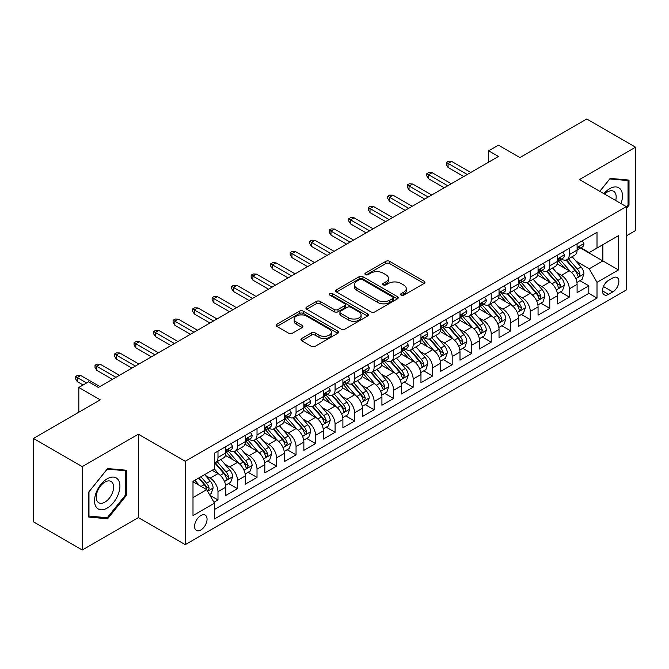 <?xml version="1.0" encoding="UTF-8"?>
<svg xmlns="http://www.w3.org/2000/svg" width="669" height="669" viewBox="0 0 669 669"><rect width="100%" height="100%" fill="white"/><g stroke="black" fill="none" stroke-linecap="round" stroke-linejoin="round"><path stroke-width="1" d="M401.107 295.205A1.898 1.095 0 0 0 403.792 295.205L424.146 283.455A2.709 1.564 0 0 0 424.94 282.351A2.709 1.564 0 0 0 424.146 281.239L389.659 261.336A2.709 1.564 0 0 0 385.829 261.336L365.475 273.086A1.898 1.095 0 0 0 364.923 273.864A1.898 1.095 0 0 0 365.475 274.633A1.898 1.095 0 0 0 368.159 274.633L370.793 273.111A8.672 5.009 0 0 1 383.053 273.111L385.929 274.775A8.672 5.009 0 0 1 388.463 278.312A8.672 5.009 0 0 1 385.929 281.85L383.295 283.372A1.898 1.095 0 0 0 382.735 284.149A1.898 1.095 0 0 0 383.295 284.919A1.898 1.095 0 0 0 385.971 284.919L388.605 283.397A8.672 5.009 0 0 1 400.865 283.397L403.742 285.061A8.672 5.009 0 0 1 406.284 288.598A8.672 5.009 0 0 1 403.742 292.136L401.107 293.658A1.898 1.095 0 0 0 400.555 294.435A1.898 1.095 0 0 0 401.107 295.205L401.107 293.658M200.809 529.999A8.831 5.101 120 0 0 206.579 522.221A8.831 5.101 120 0 0 205.224 515.138A8.831 5.101 120 0 0 200.809 515.582A8.831 5.101 120 0 0 195.039 523.359A8.831 5.101 120 0 0 196.393 530.442A8.831 5.101 120 0 0 200.809 529.999M301.727 338.539A2.709 1.564 0 0 0 300.933 339.643A2.709 1.564 0 0 0 301.727 340.747L311.403 346.333A2.709 1.564 0 0 0 315.233 346.333L337.845 333.279A2.709 1.564 0 0 0 338.631 332.175A2.709 1.564 0 0 0 337.845 331.071L303.358 311.16A2.709 1.564 0 0 0 299.528 311.16L276.924 324.214A2.709 1.564 0 0 0 276.13 325.318A2.709 1.564 0 0 0 276.924 326.422L288.607 333.17A2.709 1.564 0 0 0 292.437 333.17L302.112 327.584A2.709 1.564 0 0 0 302.906 326.48A2.709 1.564 0 0 0 302.112 325.377L296.317 322.032A7.25 4.181 0 0 1 294.193 319.071A7.25 4.181 0 0 1 298.667 315.208A7.25 4.181 0 0 1 306.569 316.111L329.265 329.215A7.25 4.181 0 0 1 331.389 332.175A7.25 4.181 0 0 1 326.915 336.039A7.25 4.181 0 0 1 319.021 335.136L315.233 332.953A2.709 1.564 0 0 0 311.403 332.953L301.727 338.539L301.727 340.747M626.276 235.906L635.55 230.554L635.55 147.172L586.755 118.998L519.913 157.591L498.447 145.198L488.688 150.826L498.447 156.462L98.343 387.46L88.584 381.823L78.825 387.46L78.825 412.246M82.245 466.619L82.245 550.002L138.358 517.605L138.358 434.223L82.245 466.619L33.45 438.446L100.3 399.853L78.825 387.46M138.358 434.223L185.196 461.267L626.276 206.604L626.276 289.995L185.196 544.65L185.196 461.267M635.55 147.172L579.438 179.56L626.276 206.604M370.986 311.938A2.709 1.564 0 0 0 374.816 311.938L397.419 298.884A2.709 1.564 0 0 0 398.214 297.78A2.709 1.564 0 0 0 397.419 296.668L362.941 276.765A2.709 1.564 0 0 0 359.102 276.765L336.499 289.811A2.709 1.564 0 0 0 335.704 290.923A2.709 1.564 0 0 0 336.499 292.027L370.986 311.938M330.645 295.614A1.898 1.095 0 0 1 332.577 295.882L332.577 293.632L367.632 313.87A2.709 1.564 0 0 1 368.427 314.974A2.709 1.564 0 0 1 367.632 316.086L345.028 329.131A2.709 1.564 0 0 1 341.19 329.131L306.711 309.229L306.711 307.012A2.709 1.564 0 0 0 305.917 308.116A2.709 1.564 0 0 0 306.711 309.229M306.711 307.012L316.387 301.426A2.709 1.564 0 0 1 320.217 301.426L334.199 309.504A2.709 1.564 0 0 0 338.029 309.504L344.451 305.8A2.709 1.564 0 0 0 345.246 304.688A2.709 1.564 0 0 0 344.451 303.584L329.892 295.18A1.898 1.095 0 0 1 329.332 294.402A1.898 1.095 0 0 1 330.503 293.39A1.898 1.095 0 0 1 332.577 293.632M82.245 550.002L33.45 521.828L33.45 438.446M213.938 502.252L217.985 499.919L209.882 495.236M205.274 475.341L210.175 478.168A11.039 6.372 60 0 1 217.985 491.69L225.788 487.183L225.788 495.411L237.503 488.646L228.622 483.52M224.792 464.069L229.693 466.903A11.039 6.372 60 0 1 237.503 480.426L245.306 475.918L245.306 484.139L257.021 477.382L248.14 472.255M244.31 452.804L249.211 455.631A11.039 6.372 60 0 1 257.021 469.153L264.824 464.646L264.824 472.874L276.531 466.109L267.65 460.983M263.829 441.532L268.729 444.367A11.039 6.372 60 0 1 276.531 457.889L284.342 453.381L284.342 461.602L296.049 454.845L287.168 449.719M283.347 430.267L288.247 433.094A11.039 6.372 60 0 1 296.049 446.616L303.86 442.109L303.86 450.337L315.567 443.572L306.686 438.446M302.865 418.995L307.765 421.83A11.039 6.372 60 0 1 315.567 435.352L323.378 430.844L323.378 439.065L335.085 432.308L326.204 427.182M322.374 407.73L327.275 410.557A11.039 6.372 60 0 1 335.085 424.079L342.896 419.572L342.896 427.8L354.603 421.035L345.722 415.909M341.892 396.466L346.793 399.293A11.039 6.372 60 0 1 354.603 412.815L362.406 408.307L362.406 416.528L374.122 409.771L365.241 404.645M361.411 385.193L366.311 388.02A11.039 6.372 60 0 1 374.122 401.542L381.924 397.035L381.924 405.263L393.64 398.507L384.759 393.372M380.929 373.929L385.829 376.756A11.039 6.372 60 0 1 393.64 390.278L401.442 385.77L401.442 393.999L413.158 387.234L404.277 382.108M400.447 362.657L405.347 365.491A11.039 6.372 60 0 1 413.158 379.005L420.96 374.498L420.96 382.727L432.667 375.97L423.786 370.843M419.965 351.392L424.865 354.219A11.039 6.372 60 0 1 432.667 367.741L440.478 363.234L440.478 371.462L452.185 364.697L443.304 359.571M439.483 340.12L444.383 342.954A11.039 6.372 60 0 1 452.185 356.477L459.996 351.969L459.996 360.19L471.704 353.433L462.823 348.306M459.001 328.855L463.901 331.682A11.039 6.372 60 0 1 471.704 345.204L479.514 340.697L479.514 348.925L491.222 342.16L482.341 337.034M478.511 317.583L483.411 320.418A11.039 6.372 60 0 1 491.222 333.94L499.032 329.432L499.032 337.653L510.74 330.896L501.859 325.77M498.029 306.318L502.929 309.145A11.039 6.372 60 0 1 510.74 322.667L518.542 318.16L518.542 326.388L530.258 319.623L521.377 314.497M517.547 295.046L522.447 297.881A11.039 6.372 60 0 1 530.258 311.403L538.06 306.895L538.06 315.116L549.776 308.359L540.895 303.233M537.065 283.781L541.965 286.608A11.039 6.372 60 0 1 549.776 300.13L557.578 295.623L557.578 303.851L569.286 297.095L569.286 288.866A11.039 6.372 -120 0 0 561.483 275.344L556.583 272.517M560.413 291.96L569.286 297.095M225.788 487.183A11.039 6.372 -120 0 0 217.985 473.66L212.132 470.282M245.306 475.918A11.039 6.372 -120 0 0 237.503 462.396L225.428 455.422M264.824 464.646A11.039 6.372 -120 0 0 257.021 451.123L244.946 444.157M284.342 453.381A11.039 6.372 -120 0 0 276.531 439.859L264.464 432.885M303.86 442.109A11.039 6.372 -120 0 0 296.049 428.586L283.982 421.621M323.378 430.844A11.039 6.372 -120 0 0 315.567 417.322L303.5 410.348M342.896 419.572A11.039 6.372 -120 0 0 335.085 406.05L323.018 399.084M362.406 408.307A11.039 6.372 -120 0 0 354.603 394.785L342.536 387.819M381.924 397.035A11.039 6.372 -120 0 0 374.122 383.513L362.046 376.547M401.442 385.77A11.039 6.372 -120 0 0 393.64 372.248L381.564 365.282M420.96 374.498A11.039 6.372 -120 0 0 413.158 360.984L401.082 354.01M440.478 363.234A11.039 6.372 -120 0 0 432.667 349.711L420.6 342.745M459.996 351.969A11.039 6.372 -120 0 0 452.185 338.447L440.118 331.473M479.514 340.697A11.039 6.372 -120 0 0 471.704 327.174L459.636 320.208M499.032 329.432A11.039 6.372 -120 0 0 491.222 315.91L479.155 308.936M518.542 318.16A11.039 6.372 -120 0 0 510.74 304.638L498.673 297.672M538.06 306.895A11.039 6.372 -120 0 0 530.258 293.373L518.182 286.407M557.578 295.623A11.039 6.372 -120 0 0 549.776 282.101L537.7 275.135M612.812 277.936L608.522 280.411A8.555 4.942 120 0 0 602.928 287.954A8.555 4.942 120 0 0 604.241 294.812A8.555 4.942 120 0 0 608.522 294.385L612.812 291.91A8.555 4.942 120 0 0 618.399 284.367A8.555 4.942 120 0 0 617.094 277.51A8.555 4.942 120 0 0 612.812 277.936M192.998 497.552L206.662 489.658L214.473 503.18L214.473 518.96L597.007 298.106L597.007 282.326L589.197 268.804L576.101 261.245M214.473 503.18L192.998 515.582L192.998 481.32L214.473 468.927L214.473 453.156L597.007 232.302L597.007 248.074L618.474 235.68L618.474 269.933L597.007 282.326M229.592 450.613L229.693 450.672A11.039 6.372 60 0 0 235.212 451.224L243.023 446.716A11.039 6.372 -120 0 0 245.306 441.657L245.306 435.352M249.111 439.349L249.211 439.408A11.039 6.372 60 0 0 254.73 439.951L262.541 435.444A11.039 6.372 -120 0 0 264.824 430.393L264.824 424.079M268.629 428.076L268.729 428.135A11.039 6.372 60 0 0 274.248 428.687L282.059 424.179A11.039 6.372 -120 0 0 284.342 419.12L284.342 412.815M288.147 416.812L288.247 416.871A11.039 6.372 60 0 0 293.766 417.414L301.568 412.907A11.039 6.372 -120 0 0 303.86 407.856L303.86 401.542M307.656 405.539L307.765 405.598A11.039 6.372 60 0 0 313.284 406.15L321.087 401.643A11.039 6.372 -120 0 0 323.378 396.583L323.378 390.278M327.174 394.275L327.275 394.334A11.039 6.372 60 0 0 332.802 394.877L340.605 390.37A11.039 6.372 -120 0 0 342.896 385.319L342.896 379.005M346.693 383.002L346.793 383.061A11.039 6.372 60 0 0 352.312 383.613L360.123 379.106A11.039 6.372 -120 0 0 362.406 374.055L362.406 367.741M366.211 371.738L366.311 371.797A11.039 6.372 60 0 0 371.83 372.34L379.641 367.833A11.039 6.372 -120 0 0 381.924 362.782L381.924 356.468M385.729 360.474L385.829 360.532A11.039 6.372 60 0 0 391.348 361.076L399.159 356.569A11.039 6.372 -120 0 0 401.442 351.518L401.442 345.204M405.247 349.201L405.347 349.26A11.039 6.372 60 0 0 410.866 349.812L418.677 345.304A11.039 6.372 -120 0 0 420.96 340.245L420.96 333.94M424.765 337.937L424.865 337.996A11.039 6.372 60 0 0 430.384 338.539L438.187 334.032A11.039 6.372 -120 0 0 440.478 328.981L440.478 322.667M444.275 326.664L444.383 326.723A11.039 6.372 60 0 0 449.903 327.275L457.705 322.767A11.039 6.372 -120 0 0 459.996 317.708L459.996 311.403M463.793 315.4L463.901 315.459A11.039 6.372 60 0 0 469.421 316.002L477.223 311.495A11.039 6.372 -120 0 0 479.514 306.444L479.514 300.13M483.311 304.127L483.411 304.186A11.039 6.372 60 0 0 488.939 304.738L496.741 300.23A11.039 6.372 -120 0 0 499.032 295.171L499.032 288.866M502.829 292.863L502.929 292.922A11.039 6.372 60 0 0 508.448 293.465L516.259 288.958A11.039 6.372 -120 0 0 518.542 283.907L518.542 277.593M522.347 281.59L522.447 281.649A11.039 6.372 60 0 0 527.966 282.201L535.777 277.694A11.039 6.372 -120 0 0 538.06 272.634L538.06 266.329M541.865 270.326L541.965 270.385A11.039 6.372 60 0 0 547.485 270.928L555.295 266.421A11.039 6.372 -120 0 0 557.578 261.37L557.578 255.056M214.473 509.494L588.804 293.373L588.804 285.822L577.096 292.587L577.096 284.358A11.039 6.372 -120 0 0 569.286 270.836L557.218 263.87M561.383 259.054L561.483 259.12A11.039 6.372 -120 0 0 567.003 259.664A11.039 6.372 -120 0 0 569.286 254.613L569.286 248.299M567.003 259.664L574.813 255.157A11.039 6.372 -120 0 0 577.096 250.106L577.096 243.792M217.985 451.123L217.985 457.437A11.039 6.372 60 0 1 215.694 462.488A11.039 6.372 60 0 1 214.473 462.931M215.694 462.488L223.505 457.981A11.039 6.372 -120 0 0 225.788 452.93L225.788 446.616M237.503 439.859L237.503 446.164A11.039 6.372 60 0 1 235.212 451.224M257.021 428.586L257.021 434.9A11.039 6.372 60 0 1 254.73 439.951M276.531 417.322L276.531 423.628A11.039 6.372 60 0 1 274.248 428.687M296.049 406.05L296.049 412.363A11.039 6.372 60 0 1 293.766 417.414M315.567 394.785L315.567 401.091A11.039 6.372 60 0 1 313.284 406.15M335.085 383.513L335.085 389.826A11.039 6.372 60 0 1 332.802 394.877M354.603 372.248L354.603 378.554A11.039 6.372 60 0 1 352.312 383.613M374.122 360.976L374.122 367.289A11.039 6.372 60 0 1 371.83 372.34M393.64 349.711L393.64 356.025A11.039 6.372 60 0 1 391.348 361.076M413.158 338.447L413.158 344.752A11.039 6.372 60 0 1 410.866 349.812M432.667 327.174L432.667 333.488A11.039 6.372 60 0 1 430.384 338.539M452.185 315.91L452.185 322.215A11.039 6.372 60 0 1 449.903 327.275M471.704 304.638L471.704 310.951A11.039 6.372 60 0 1 469.421 316.002M491.222 293.373L491.222 299.679A11.039 6.372 60 0 1 488.939 304.738M510.74 282.101L510.74 288.414A11.039 6.372 60 0 1 508.448 293.465M530.258 270.836L530.258 277.142A11.039 6.372 60 0 1 527.966 282.201M549.776 259.564L549.776 265.877A11.039 6.372 60 0 1 547.485 270.928M549.776 300.13L549.776 308.359M530.258 311.403L530.258 319.623M510.74 322.667L510.74 330.896M491.222 333.94L491.222 342.16M471.704 345.204L471.704 353.433M452.185 356.477L452.185 364.697M432.667 367.741L432.667 375.97M413.158 379.005L413.158 387.234M393.64 390.278L393.64 398.507M374.122 401.542L374.122 409.771M354.603 412.815L354.603 421.035M335.085 424.079L335.085 432.308M315.567 435.352L315.567 443.572M296.049 446.616L296.049 454.845M276.531 457.889L276.531 466.109M257.021 469.153L257.021 477.382M237.503 480.426L237.503 488.646M217.985 491.69L217.985 499.919M206.662 489.658L192.998 481.772M589.197 268.804L602.861 260.918L602.861 244.695L618.474 235.68M580.508 248.015L618.474 269.933M580.901 247.789L589.197 252.581L597.007 248.074M138.358 517.605L185.196 544.65M488.688 150.826L488.688 162.099M579.923 280.696L588.804 285.822M588.804 293.373L597.007 298.106M626.276 208.594L629.011 205.191L629.011 180.078L610.178 178.397L599.792 191.317M88.785 517.087L107.617 518.776L126.449 495.344L126.449 470.232L107.617 468.551L88.785 491.983L88.785 517.087M628.032 204.63L629.011 205.191M125.471 494.784L126.449 495.344M105.627 517.622L107.617 518.776M401.868 295.472L403.742 294.393A8.672 5.009 0 0 0 406.284 290.848L406.284 288.598M388.463 278.312L388.463 280.562A8.672 5.009 0 0 1 385.929 284.108L384.048 285.186M424.113 283.472L389.659 263.586A2.709 1.564 0 0 0 385.829 263.586L366.236 274.9M397.386 298.901L362.941 279.015A2.709 1.564 0 0 0 359.102 279.015L336.532 292.044M392.628 298.55A1.898 1.095 0 0 0 393.188 297.78A1.898 1.095 0 0 0 392.628 297.003L362.364 279.525A1.898 1.095 0 0 0 359.679 279.525L356.903 281.131A8.672 5.009 0 0 0 354.361 284.668A8.672 5.009 0 0 0 356.903 288.214L377.592 300.155A8.672 5.009 0 0 0 389.851 300.155L392.628 298.55L392.628 300.807A1.898 1.095 0 0 0 393.188 300.03L393.188 297.78M354.361 284.668L354.361 286.926A8.672 5.009 0 0 0 356.903 290.463L356.903 288.214M392.628 300.807L389.851 302.413A8.672 5.009 0 0 1 377.592 302.413L356.903 290.463M306.745 309.245L316.387 303.684L316.387 301.426M345.246 304.688L345.246 306.946A2.709 1.564 0 0 1 344.451 308.049L338.029 311.754A2.709 1.564 0 0 1 334.199 311.754L320.217 303.684A2.709 1.564 0 0 0 316.387 303.684M332.577 295.882L367.59 316.103M348.716 317.884A7.25 4.181 0 0 0 356.61 318.787A7.25 4.181 0 0 0 361.084 314.923A7.25 4.181 0 0 0 358.96 311.963L350.966 307.347A2.709 1.564 0 0 0 347.136 307.347L340.713 311.052A2.709 1.564 0 0 0 339.919 312.155A2.709 1.564 0 0 0 340.713 313.259L348.716 317.884L348.716 320.133A7.25 4.181 0 0 0 356.61 321.045A7.25 4.181 0 0 0 361.084 317.173L361.084 314.923M339.919 312.155L339.919 314.413A2.709 1.564 0 0 0 340.713 315.517L340.713 313.259M348.716 320.133L340.713 315.517M331.389 332.175L331.389 334.433A7.25 4.181 0 0 1 326.915 338.297A7.25 4.181 0 0 1 319.021 337.385L315.233 335.202A2.709 1.564 0 0 0 311.403 335.202L301.769 340.772M294.193 319.071L294.193 321.321A7.25 4.181 0 0 0 296.317 324.281L296.317 322.032M302.112 325.377L302.112 327.584L296.317 324.281M337.803 333.304L303.358 313.418A2.709 1.564 0 0 0 299.528 313.418L276.958 326.447M576.929 282.427L581.98 279.508L583.928 273.88A7.317 4.223 -120 0 0 581.077 267.006L572.162 256.687M570.373 271.547L560.179 259.748M564.577 268.11L558.657 261.261A17.528 10.119 -120 0 0 558.113 260.651M566.007 260.057L575.031 270.502A7.317 4.223 60 0 1 577.64 275.544L578.167 276.406L579.153 276.272L579.981 274.19A7.317 4.223 -120 0 0 577.372 269.147L568.449 258.828M566.543 259.89L576.226 271.112A3.73 2.149 60 0 1 577.171 272.567L579.981 274.19M582.273 240.807L583.928 243.675A7.317 4.223 60 0 1 582.415 246.911L578.702 249.052A7.317 4.223 -120 0 0 579.981 247.371L579.822 246.719M577.339 249.395L577.372 249.395A7.317 4.223 -120 0 0 578.702 249.052M579.036 246.828L579.981 247.371C579.521 246.267 578.735 246.719 577.64 248.726A7.317 4.223 60 0 1 577.096 249.763M467.213 174.492L448.088 163.453L448.088 167.509L446.332 164.691L446.332 162.433L448.088 163.453L451.6 161.421L470.725 172.468M448.088 167.509L463.701 176.524M446.332 162.433L448.28 161.313L451.6 161.421M621.033 203.577A17.938 10.361 120 0 0 609.785 188.633A17.938 10.361 120 0 0 603.915 193.692M615.689 200.491A12.285 7.091 120 0 0 613.615 191.309A12.285 7.091 120 0 0 607.477 191.919A12.285 7.091 120 0 0 604.634 194.11M599.834 191.334L609.785 178.949L628.032 180.58L628.032 204.915L626.276 207.097M626.828 179.886L628.032 180.58M118.212 494.416A17.938 10.361 120 0 0 113.571 477.089A17.938 10.361 120 0 0 96.236 492.451A17.938 10.361 120 0 0 100.885 509.786A17.938 10.361 120 0 0 118.212 494.416M112.434 492.777A12.285 7.091 120 0 0 111.054 481.463A12.285 7.091 120 0 0 97.39 491.431A12.285 7.091 120 0 0 98.769 502.737A12.285 7.091 120 0 0 112.434 492.777M88.977 516.134L88.977 491.807L107.224 469.103L125.471 470.733L125.471 495.068L107.224 517.764L88.785 516.025M124.267 470.039L125.471 470.733M557.419 293.691L562.462 290.781L564.41 285.145A7.317 4.223 -120 0 0 561.559 278.279L552.644 267.951M550.855 282.82L540.669 271.02M545.059 279.383L539.139 272.534A17.528 10.119 -120 0 0 538.595 271.923M546.489 271.33L555.513 281.774A7.317 4.223 60 0 1 558.122 286.809L558.648 287.678L559.635 287.536L560.463 285.454A7.317 4.223 -120 0 0 557.854 280.42L548.94 270.092M547.025 271.154L556.717 282.377A3.73 2.149 60 0 1 557.653 283.84L560.463 285.454M537.901 304.964L542.944 302.045L544.892 296.417A7.317 4.223 -120 0 0 542.041 289.543L533.126 279.224M531.337 294.084L521.151 282.285M525.541 290.647L519.629 283.798A17.528 10.119 -120 0 0 519.085 283.188M526.971 282.594L535.994 293.039A7.317 4.223 60 0 1 538.604 298.081L539.13 298.943L540.126 298.809L540.945 296.727A7.317 4.223 -120 0 0 538.336 291.684L529.422 281.365M527.506 282.427L537.199 293.649A3.73 2.149 60 0 1 538.135 295.104L540.945 296.727M518.383 316.228L523.426 313.318L525.374 307.681A7.317 4.223 -120 0 0 522.531 300.816L513.608 290.488M511.827 305.357L501.633 293.557M506.023 301.92L500.111 295.071A17.528 10.119 -120 0 0 499.567 294.46M507.462 293.867L516.476 304.311A7.317 4.223 60 0 1 519.085 309.346L519.621 310.215L520.607 310.073L521.427 307.991A7.317 4.223 -120 0 0 518.818 302.957L509.903 292.629M507.988 293.691L517.681 304.913A3.73 2.149 60 0 1 518.617 306.369L521.427 307.991M498.865 327.492L503.908 324.582L505.856 318.946A7.317 4.223 -120 0 0 503.013 312.08L494.09 301.761M492.309 316.621L482.115 304.821M486.505 313.184L480.593 306.335A17.528 10.119 -120 0 0 480.049 305.725M487.944 305.131L496.958 315.576A7.317 4.223 60 0 1 499.567 320.61L500.103 321.48L501.089 321.346L501.909 319.264A7.317 4.223 -120 0 0 499.3 314.221L490.385 303.902M488.47 304.964L498.162 316.186A3.73 2.149 60 0 1 499.099 317.641L501.909 319.264M562.754 252.071L564.41 254.948A7.317 4.223 60 0 1 562.897 258.184L559.184 260.325A7.317 4.223 -120 0 0 560.463 258.635L560.304 257.991M557.821 260.667L557.854 260.667A7.317 4.223 -120 0 0 559.184 260.325M559.518 258.092L560.463 258.635C560.003 257.54 559.217 257.991 558.122 259.99A7.317 4.223 60 0 1 557.578 261.035M447.695 185.765L428.57 174.718L428.57 178.774L426.814 175.955L426.814 173.706L428.57 174.718L432.082 172.694L451.215 183.732M428.57 178.774L444.183 187.788M426.814 173.706L428.77 172.577L432.082 172.694M543.236 263.343L544.892 266.212A7.317 4.223 60 0 1 543.379 269.448L539.674 271.589A7.317 4.223 -120 0 0 540.945 269.908L540.786 269.256M538.311 271.932L538.336 271.932A7.317 4.223 -120 0 0 539.674 271.589M540 269.364L540.945 269.908C540.485 268.804 539.699 269.256 538.604 271.263A7.317 4.223 60 0 1 538.06 272.3M428.185 197.029L409.052 185.99L409.052 190.046L407.296 187.228L407.296 184.97L409.052 185.99L412.564 183.958L431.697 195.005M409.052 190.046L424.664 199.061M407.296 184.97L409.252 183.85L412.564 183.958M523.718 274.608L525.374 277.484A7.317 4.223 60 0 1 523.86 280.721L520.156 282.862A7.317 4.223 -120 0 0 521.427 281.172L521.276 280.528M518.793 283.204L518.818 283.204A7.317 4.223 -120 0 0 520.156 282.862M520.482 280.629L521.427 281.172C520.967 280.077 520.189 280.52 519.085 282.527A7.317 4.223 60 0 1 518.542 283.572M408.667 208.302L389.542 197.255L389.542 201.31L387.777 198.492L387.777 196.243L389.542 197.255L393.054 195.223L412.179 206.269M389.542 201.31L405.155 210.325M387.777 196.243L389.734 195.114L393.054 195.223M504.2 285.88L505.856 288.749A7.317 4.223 60 0 1 504.342 291.985L500.638 294.126A7.317 4.223 -120 0 0 501.909 292.445L501.758 291.793M499.275 294.469L499.3 294.469A7.317 4.223 -120 0 0 500.638 294.126M500.964 291.901L501.909 292.445C501.449 291.341 500.671 291.793 499.567 293.791A7.317 4.223 60 0 1 499.032 294.837M389.149 219.566L370.024 208.519L370.024 212.583L368.268 209.765L368.268 207.507L370.024 208.519L373.536 206.495L392.661 217.534M370.024 212.583L385.637 221.598M368.268 207.507L370.216 206.378L373.536 206.495M479.347 338.765L484.389 335.855L486.338 330.218A7.317 4.223 -120 0 0 483.495 323.353L474.572 313.025M472.791 327.894L462.597 316.086M466.987 324.457L461.075 317.608A17.528 10.119 -120 0 0 460.531 316.997M468.425 316.404L477.44 326.84A7.317 4.223 60 0 1 480.049 331.883L480.585 332.752L481.571 332.61L482.391 330.528A7.317 4.223 -120 0 0 479.782 325.494L470.867 315.166M468.952 316.228L478.644 327.45A3.73 2.149 60 0 1 479.581 328.905L482.391 330.528M484.682 297.145L486.338 300.021A7.317 4.223 60 0 1 484.824 303.258L481.12 305.399A7.317 4.223 -120 0 0 482.391 303.709L482.24 303.065M479.757 305.741L479.782 305.741A7.317 4.223 -120 0 0 481.12 305.399M481.446 303.166L482.391 303.709C481.931 302.605 481.153 303.057 480.049 305.064A7.317 4.223 60 0 1 479.514 306.101M369.631 230.83L350.506 219.792L350.506 223.847L348.75 221.029L348.75 218.78L350.506 219.792L354.018 217.76L373.143 228.806M350.506 223.847L366.119 232.862M348.75 218.78L350.698 217.651L354.018 217.76M459.829 350.029L464.871 347.119L466.828 341.483A7.317 4.223 -120 0 0 463.977 334.617L455.062 324.298M453.273 339.158L443.079 327.358M447.469 335.721L441.557 328.872A17.528 10.119 -120 0 0 441.013 328.262M448.907 327.668L457.922 338.113A7.317 4.223 60 0 1 460.531 343.147L461.066 344.017L462.053 343.874L462.873 341.8A7.317 4.223 -120 0 0 460.272 336.758L451.349 326.439M449.434 327.501L459.126 338.723A3.73 2.149 60 0 1 460.071 340.178L462.873 341.8M440.311 361.302L445.353 358.392L447.31 352.755A7.317 4.223 -120 0 0 444.459 345.89L435.544 335.562M433.755 350.422L423.561 338.623M427.959 346.994L422.039 340.145A17.528 10.119 -120 0 0 421.495 339.534M429.389 338.94L438.412 349.377A7.317 4.223 60 0 1 441.013 354.419L441.548 355.289L442.535 355.147L443.355 353.065A7.317 4.223 -120 0 0 440.754 348.031L431.831 337.703M429.916 338.765L439.608 349.987A3.73 2.149 60 0 1 440.553 351.442L443.355 353.065M420.793 372.566L425.844 369.656L427.792 364.02A7.317 4.223 -120 0 0 424.94 357.154L416.026 346.826M414.236 361.695L404.043 349.895M408.441 358.258L402.521 351.409A17.528 10.119 -120 0 0 401.977 350.799M409.871 350.205L418.894 360.65A7.317 4.223 60 0 1 421.503 365.684L422.03 366.553L423.017 366.411L423.845 364.337A7.317 4.223 -120 0 0 421.236 359.295L412.313 348.967M410.406 350.038L420.099 361.252A3.73 2.149 60 0 1 421.035 362.715L423.845 364.337M401.283 383.839L406.326 380.929L408.274 375.292A7.317 4.223 -120 0 0 405.422 368.418L396.508 358.099M394.718 372.959L384.533 361.16M388.923 369.522L383.002 362.673A17.528 10.119 -120 0 0 382.459 362.071M390.353 361.469L399.376 371.914A7.317 4.223 60 0 1 401.985 376.956L402.512 377.818L403.499 377.684L404.327 375.602A7.317 4.223 -120 0 0 401.718 370.567L392.803 360.24M390.888 361.302L400.58 372.524A3.73 2.149 60 0 1 401.517 373.979L404.327 375.602M381.765 395.103L386.807 392.193L388.756 386.557A7.317 4.223 -120 0 0 385.904 379.691L376.99 369.363M375.2 384.232L365.015 372.432M369.405 380.795L363.493 373.946A17.528 10.119 -120 0 0 362.949 373.335M370.835 372.742L379.858 383.186A7.317 4.223 60 0 1 382.467 388.221L382.994 389.09L383.989 388.948L384.809 386.866A7.317 4.223 -120 0 0 382.2 381.832L373.285 371.504M371.37 372.566L381.062 383.789A3.73 2.149 60 0 1 381.999 385.252L384.809 386.866M465.164 308.417L466.828 311.286A7.317 4.223 60 0 1 465.315 314.522L461.602 316.663A7.317 4.223 -120 0 0 462.873 314.982L462.722 314.33M460.239 317.006L460.272 317.006A7.317 4.223 -120 0 0 461.602 316.663M461.928 314.438L462.873 314.982C462.413 313.878 461.635 314.33 460.531 316.328A7.317 4.223 60 0 1 459.996 317.374M350.113 242.103L330.988 231.056L330.988 235.112L329.232 232.302L329.232 230.044L330.988 231.056L334.5 229.032L353.625 240.071M330.988 235.112L346.601 244.126M329.232 230.044L331.18 228.915L334.5 229.032M445.646 319.682L447.31 322.558A7.317 4.223 60 0 1 445.797 325.795L442.084 327.935A7.317 4.223 -120 0 0 443.355 326.246L443.204 325.602M440.72 328.278L440.754 328.278A7.317 4.223 -120 0 0 442.084 327.935M442.418 325.703L443.355 326.246C442.895 325.142 442.117 325.594 441.013 327.601A7.317 4.223 60 0 1 440.478 328.638M330.595 253.367L311.47 242.329L311.47 246.384L309.714 243.566L309.714 241.317L311.47 242.329L314.982 240.296L334.107 251.343M311.47 246.384L327.082 255.399M309.714 241.317L311.662 240.188L314.982 240.296M426.136 330.954L427.792 333.823A7.317 4.223 60 0 1 426.278 337.059L422.565 339.2A7.317 4.223 -120 0 0 423.845 337.519L423.686 336.867M421.202 339.543L421.236 339.543A7.317 4.223 -120 0 0 422.565 339.2M422.9 336.967L423.845 337.519C423.385 336.415 422.599 336.867 421.503 338.865A7.317 4.223 60 0 1 420.96 339.911M311.077 264.64L291.952 253.593L291.952 257.649L290.195 254.83L290.195 252.581L291.952 253.593L295.464 251.569L314.589 262.608M291.952 257.649L307.564 266.663M290.195 252.581L292.144 251.452L295.464 251.569M406.618 342.219L408.274 345.095A7.317 4.223 60 0 1 406.76 348.332L403.047 350.472A7.317 4.223 -120 0 0 404.327 348.783L404.168 348.131M401.684 350.815L401.718 350.807A7.317 4.223 -120 0 0 403.047 350.472M403.382 348.24L404.327 348.783C403.867 347.679 403.081 348.131 401.985 350.138A7.317 4.223 60 0 1 401.442 351.175M291.559 275.904L272.434 264.865L272.434 268.921L270.677 266.103L270.677 263.845L272.434 264.865L275.946 262.833L295.079 273.88M272.434 268.921L288.046 277.936M270.677 263.845L272.634 262.725L275.946 262.833M387.1 353.483L388.756 356.36A7.317 4.223 60 0 1 387.242 359.596L383.538 361.737A7.317 4.223 -120 0 0 384.809 360.056L384.65 359.404M382.175 362.08L382.2 362.08A7.317 4.223 -120 0 0 383.538 361.737M383.864 359.504L384.809 360.056C384.349 358.952 383.571 359.404 382.467 361.402A7.317 4.223 60 0 1 381.924 362.447M272.049 287.177L252.915 276.13L252.915 280.186L251.159 277.367L251.159 275.118L252.915 276.13L256.436 274.106L275.561 285.145M252.915 280.186L268.528 289.2M251.159 275.118L253.116 273.989L256.436 274.106M362.247 406.376L367.289 403.457L369.238 397.829A7.317 4.223 -120 0 0 366.395 390.955L357.472 380.636M355.691 395.496L345.497 383.697M349.887 392.059L343.975 385.21A17.528 10.119 -120 0 0 343.431 384.6M351.325 384.006L360.34 394.451A7.317 4.223 60 0 1 362.949 399.493L363.484 400.355L364.471 400.221L365.291 398.139A7.317 4.223 -120 0 0 362.682 393.096L353.767 382.777M351.852 383.839L361.544 395.061A3.73 2.149 60 0 1 362.481 396.516L365.291 398.139M367.582 364.756L369.238 367.624A7.317 4.223 60 0 1 367.724 370.86L364.02 373.001A7.317 4.223 -120 0 0 365.291 371.32L365.14 370.668M362.657 373.344L362.682 373.344A7.317 4.223 -120 0 0 364.02 373.001M364.346 370.777L365.291 371.32C364.831 370.216 364.053 370.668 362.949 372.675A7.317 4.223 60 0 1 362.406 373.712M252.531 298.441L233.406 287.402L233.406 291.458L231.641 288.64L231.641 286.382L233.406 287.402L236.918 285.37L256.043 296.417M233.406 291.458L249.019 300.473M231.641 286.382L233.598 285.262L236.918 285.37M342.729 417.64L347.771 414.73L349.72 409.094A7.317 4.223 -120 0 0 346.877 402.228L337.954 391.9M336.173 406.769L325.979 394.969M330.369 403.332L324.457 396.483A17.528 10.119 -120 0 0 323.913 395.872M331.807 395.279L340.822 405.723A7.317 4.223 60 0 1 343.431 410.758L343.966 411.627L344.953 411.485L345.773 409.403A7.317 4.223 -120 0 0 343.164 404.369L334.249 394.041M332.334 395.103L342.026 406.326A3.73 2.149 60 0 1 342.963 407.781L345.773 409.403M348.064 376.02L349.72 378.897A7.317 4.223 60 0 1 348.206 382.133L344.502 384.274A7.317 4.223 -120 0 0 345.773 382.584L345.622 381.94M343.138 384.616L343.164 384.616A7.317 4.223 -120 0 0 344.502 384.274M344.828 382.041L345.773 382.584C345.313 381.489 344.535 381.94 343.431 383.939A7.317 4.223 60 0 1 342.896 384.984M233.013 309.714L213.888 298.667L213.888 302.723L212.132 299.904L212.132 297.655L213.888 298.667L217.4 296.643L236.525 307.681M213.888 302.723L229.5 311.737M212.132 297.655L214.08 296.526L217.4 296.643M323.211 428.913L328.253 425.994L330.202 420.366A7.317 4.223 -120 0 0 327.358 413.492L318.436 403.173M316.654 418.033L306.461 406.234M310.851 414.596L304.939 407.747A17.528 10.119 -120 0 0 304.395 407.137M312.289 406.543L321.304 416.988A7.317 4.223 60 0 1 323.913 422.03L324.448 422.892L325.435 422.758L326.255 420.676A7.317 4.223 -120 0 0 323.645 415.633L314.731 405.314M312.816 406.376L322.508 417.598A3.73 2.149 60 0 1 323.445 419.053L326.255 420.676M328.546 387.292L330.202 390.161A7.317 4.223 60 0 1 328.688 393.397L324.983 395.538A7.317 4.223 -120 0 0 326.255 393.857L326.104 393.205M323.62 395.881L323.645 395.881A7.317 4.223 -120 0 0 324.983 395.538M325.31 393.313L326.255 393.857C325.795 392.753 325.017 393.205 323.913 395.212A7.317 4.223 60 0 1 323.378 396.249M213.495 320.978L194.37 309.939L194.37 313.995L192.613 311.177L192.613 308.919L194.37 309.939L197.882 307.907L217.007 318.946M194.37 313.995L209.982 323.01M192.613 308.919L194.562 307.799L197.882 307.907M303.693 440.177L308.735 437.267L310.692 431.63A7.317 4.223 -120 0 0 307.84 424.765L298.926 414.437M297.136 429.306L286.942 417.506M291.333 425.869L285.42 419.02A17.528 10.119 -120 0 0 284.877 418.409M292.771 417.816L301.786 428.252A7.317 4.223 60 0 1 304.395 433.295L304.93 434.164L305.917 434.022L306.737 431.94A7.317 4.223 -120 0 0 304.136 426.906L295.213 416.578M293.298 417.64L302.99 428.862A3.73 2.149 60 0 1 303.935 430.318L306.737 431.94M309.028 398.557L310.692 401.433A7.317 4.223 60 0 1 309.178 404.67L305.465 406.811A7.317 4.223 -120 0 0 306.737 405.121L306.586 404.477M304.102 407.153L304.136 407.153A7.317 4.223 -120 0 0 305.465 406.811M305.792 404.578L306.737 405.121C306.277 404.026 305.499 404.469 304.395 406.476A7.317 4.223 60 0 1 303.86 407.513M193.977 332.242L174.852 321.204L174.852 325.259L173.095 322.441L173.095 320.192L174.852 321.204L178.364 319.172L197.489 330.218M174.852 325.259L190.464 334.274M173.095 320.192L175.044 319.063L178.364 319.172M284.174 451.441L289.217 448.531L291.174 442.895A7.317 4.223 -120 0 0 288.322 436.029L279.408 425.71M277.618 440.57L267.424 428.77M271.823 437.133L265.902 430.284A17.528 10.119 -120 0 0 265.359 429.674M273.253 429.08L282.276 439.525A7.317 4.223 60 0 1 284.877 444.559L285.412 445.429L286.399 445.286L287.227 443.213A7.317 4.223 -120 0 0 284.618 438.17L275.695 427.851M273.78 428.913L283.472 440.135A3.73 2.149 60 0 1 284.417 441.59L287.227 443.213M289.51 409.829L291.174 412.698A7.317 4.223 60 0 1 289.66 415.934L285.947 418.075A7.317 4.223 -120 0 0 287.227 416.394L287.068 415.742M284.584 418.418L284.618 418.418A7.317 4.223 -120 0 0 285.947 418.075M286.282 415.85L287.227 416.394C286.758 415.29 285.981 415.742 284.877 417.74A7.317 4.223 60 0 1 284.342 418.786M174.458 343.515L155.333 332.468L155.333 336.532L153.577 333.714L153.577 331.456L155.333 332.468L158.846 330.444L177.971 341.483M155.333 336.532L170.946 345.538M153.577 331.456L155.526 330.327L158.846 330.444M264.656 462.714L269.707 459.804L271.656 454.167A7.317 4.223 -120 0 0 268.804 447.302L259.89 436.974M258.1 451.834L247.906 440.035M252.305 448.406L246.384 441.557A17.528 10.119 -120 0 0 245.841 440.946M253.735 440.353L262.758 450.789A7.317 4.223 60 0 1 265.367 455.832L265.894 456.701L266.881 456.559L267.709 454.477A7.317 4.223 -120 0 0 265.1 449.443L256.177 439.115M254.27 440.177L263.962 451.399A3.73 2.149 60 0 1 264.899 452.854L267.709 454.477M270 421.094L271.656 423.97A7.317 4.223 60 0 1 270.142 427.207L266.429 429.347A7.317 4.223 -120 0 0 267.709 427.658L267.55 427.014M265.066 429.69L265.1 429.69A7.317 4.223 -120 0 0 266.429 429.347M266.764 427.115L267.709 427.658C267.249 426.554 266.463 427.006 265.367 429.013A7.317 4.223 60 0 1 264.824 430.05M154.94 354.779L135.815 343.741L135.815 347.796L134.059 344.978L134.059 342.729L135.815 343.741L139.328 341.708L158.453 352.755M135.815 347.796L151.428 356.811M134.059 342.729L136.016 341.6L139.328 341.708M245.147 473.978L250.189 471.068L252.138 465.432A7.317 4.223 -120 0 0 249.286 458.566L240.372 448.238M238.582 463.107L228.397 451.307M232.787 459.67L226.866 452.821A17.528 10.119 -120 0 0 226.323 452.211M234.217 451.617L243.24 462.062A7.317 4.223 60 0 1 245.849 467.096L246.376 467.966L247.371 467.823L248.191 465.749A7.317 4.223 -120 0 0 245.582 460.707L236.667 450.379M234.752 451.45L244.444 462.664A3.73 2.149 60 0 1 245.381 464.127L248.191 465.749M225.629 485.251L230.671 482.341L232.62 476.704A7.317 4.223 -120 0 0 229.768 469.839L220.854 459.511M219.064 474.371L214.398 468.969M213.269 470.934L212.508 470.056M214.699 462.881L223.722 473.326A7.317 4.223 60 0 1 226.331 478.368L226.858 479.23L227.853 479.096L228.673 477.014A7.317 4.223 -120 0 0 226.063 471.98L217.149 461.652M215.234 462.714L224.926 473.936A3.73 2.149 60 0 1 225.863 475.391L228.673 477.014M209.497 494.567L211.153 493.605L213.102 487.969A7.317 4.223 -120 0 0 210.258 481.103L204.639 474.605M199.404 485.468L194.88 480.233M193.751 482.207L192.998 481.337M198.593 478.092L204.204 484.599A7.317 4.223 60 0 1 206.813 489.633L207.348 490.502L208.335 490.36L209.154 488.286A7.317 4.223 -120 0 0 206.545 483.244L200.934 476.746M199.044 477.833L205.408 485.201A3.73 2.149 60 0 1 206.345 486.664L209.154 488.286M250.482 432.366L252.138 435.235A7.317 4.223 60 0 1 250.624 438.471L246.911 440.612A7.317 4.223 -120 0 0 248.191 438.931L248.032 438.279M245.548 440.955L245.582 440.955A7.317 4.223 -120 0 0 246.911 440.612M247.246 438.379L248.191 438.931C247.731 437.827 246.945 438.279 245.849 440.277A7.317 4.223 60 0 1 245.306 441.323M135.422 366.052L116.297 355.005L116.297 359.061L114.541 356.251L114.541 353.993L116.297 355.005L119.81 352.981L138.943 364.02M116.297 359.061L131.91 368.075M114.541 353.993L116.498 352.864L119.81 352.981M230.964 443.631L232.62 446.507A7.317 4.223 60 0 1 231.106 449.744L227.401 451.884A7.317 4.223 -120 0 0 228.673 450.195L228.514 449.551M226.038 452.227L226.063 452.227A7.317 4.223 -120 0 0 227.401 451.884M227.728 449.652L228.673 450.195C228.213 449.091 227.435 449.543 226.331 451.55A7.317 4.223 60 0 1 225.788 452.587M115.913 377.316L96.779 366.278L96.779 370.333L95.023 367.515L95.023 365.257L96.779 366.278L100.3 364.245L119.425 375.292M96.779 370.333L112.392 379.348M95.023 365.257L96.98 364.137L100.3 364.245M86.635 382.952L77.27 377.542L77.27 381.598L75.505 378.779L75.505 376.53L77.27 377.542L80.782 375.518L99.907 386.557M77.27 381.598L83.123 384.984M75.505 376.53L77.462 375.401L80.782 375.518M210.175 478.168L217.985 473.66M229.693 466.903L237.503 462.396M249.211 455.631L257.021 451.123M268.729 444.367L276.531 439.859M288.247 433.094L296.049 428.586M307.765 421.83L315.567 417.322M327.275 410.557L335.085 406.05M346.793 399.293L354.603 394.785M366.311 388.02L374.122 383.513M385.829 376.756L393.64 372.248M405.347 365.491L413.158 360.984M424.865 354.219L432.667 349.711M444.383 342.954L452.185 338.447M463.901 331.682L471.704 327.174M483.411 320.418L491.222 315.91M502.929 309.145L510.74 304.638M522.447 297.881L530.258 293.373M541.965 286.608L549.776 282.101M561.483 275.344L569.286 270.836M569.286 254.613L577.096 250.106M217.985 457.437L225.788 452.93M237.503 446.164L245.306 441.657M257.021 434.9L264.824 430.393M276.531 423.628L284.342 419.12M296.049 412.363L303.86 407.856M315.567 401.091L323.378 396.583M335.085 389.826L342.896 385.319M354.603 378.554L362.406 374.055M374.122 367.289L381.924 362.782M393.64 356.025L401.442 351.518M413.158 344.752L420.96 340.245M432.667 333.488L440.478 328.981M452.185 322.215L459.996 317.708M471.704 310.951L479.514 306.444M491.222 299.679L499.032 295.171M510.74 288.414L518.542 283.907M530.258 277.142L538.06 272.634M549.776 265.877L557.578 261.37M569.286 288.866L577.096 284.358M603.455 286.508L612.812 291.91M602.468 290.89L608.522 294.385M403.742 294.393L403.742 292.136M383.295 284.919L383.295 283.372M385.929 284.108L385.929 281.85M365.475 274.633L365.475 273.086M385.829 263.586L385.829 261.336M389.659 263.586L389.659 261.336M424.146 283.455L424.146 281.239M336.499 292.027L336.499 289.811M359.102 279.015L359.102 276.765M362.941 279.015L362.941 276.765M397.419 298.884L397.419 296.668M377.592 302.413L377.592 300.155M389.851 302.413L389.851 300.155M320.217 303.684L320.217 301.426M334.199 311.754L334.199 309.504M338.029 311.754L338.029 309.504M344.451 308.049L344.451 305.8M367.632 316.086L367.632 313.87M311.403 335.202L311.403 332.953M315.233 335.202L315.233 332.953M319.021 337.385L319.021 335.136M276.924 326.422L276.924 324.214M299.528 313.418L299.528 311.16M303.358 313.418L303.358 311.16M337.845 333.279L337.845 331.071M575.817 278.672L583.878 274.022M577.372 269.147L581.077 267.006M571.543 272.517L575.031 270.502M583.878 243.591L577.096 247.513M556.299 289.945L564.36 285.287M557.854 280.42L561.559 278.279M552.025 283.781L555.513 281.774M536.781 301.209L544.842 296.551M538.336 291.684L542.041 289.543M532.507 295.054L535.994 293.039M517.262 312.482L525.324 307.824M518.818 302.957L522.531 300.816M512.989 306.318L516.476 304.311M497.753 323.746L505.814 319.088M499.3 314.221L503.013 312.08M493.471 317.591L496.958 315.576M564.36 254.864L557.578 258.778M544.842 266.128L538.06 270.05M525.324 277.401L518.542 281.315M505.814 288.665L499.032 292.579M478.235 335.01L486.296 330.361M479.782 325.494L483.495 323.353M473.953 328.855L477.44 326.84M486.296 299.938L479.514 303.851M458.717 346.283L466.778 341.625M460.272 336.758L463.977 334.617M454.435 340.128L457.922 338.113M439.199 357.547L447.26 352.898M440.754 348.031L444.459 345.89M434.917 351.392L438.412 349.377M419.68 368.82L427.742 364.162M421.236 359.295L424.94 357.154M415.407 362.665L418.894 360.65M400.162 380.084L408.224 375.434M401.718 370.567L405.422 368.418M395.889 373.929L399.376 371.914M380.644 391.357L388.706 386.699M382.2 381.832L385.904 379.691M376.371 385.193L379.858 383.186M466.778 311.202L459.996 315.116M447.26 322.475L440.478 326.388M427.742 333.739L420.96 337.653M408.224 345.003L401.442 348.925M388.706 356.276L381.924 360.19M361.126 402.621L369.188 397.971M362.682 393.096L366.395 390.955M356.853 396.466L360.34 394.451M369.188 367.54L362.406 371.462M341.616 413.894L349.678 409.236M343.164 404.369L346.877 402.228M337.335 407.73L340.822 405.723M349.678 378.813L342.896 382.727M322.098 425.158L330.16 420.5M323.645 415.633L327.358 413.492M317.817 419.003L321.304 416.988M330.16 390.077L323.378 393.999M302.58 436.422L310.642 431.773M304.136 426.906L307.84 424.765M298.299 430.267L301.786 428.252M310.642 401.35L303.86 405.263M283.062 447.695L291.124 443.037M284.618 438.17L288.322 436.029M278.781 441.54L282.276 439.525M291.124 412.614L284.342 416.528M263.544 458.959L271.606 454.31M265.1 449.443L268.804 447.302M259.271 452.804L262.758 450.789M271.606 423.887L264.824 427.8M244.026 470.232L252.088 465.574M245.582 460.707L249.286 458.566M239.753 464.077L243.24 462.062M224.508 481.496L232.569 476.846M226.063 471.98L229.768 469.839M220.235 475.341L223.722 473.326M207.591 491.263L213.051 488.111M206.545 483.244L210.258 481.103M201.051 486.422L204.204 484.599M252.088 435.151L245.306 439.065M232.569 446.424L225.788 450.337"/></g></svg>
